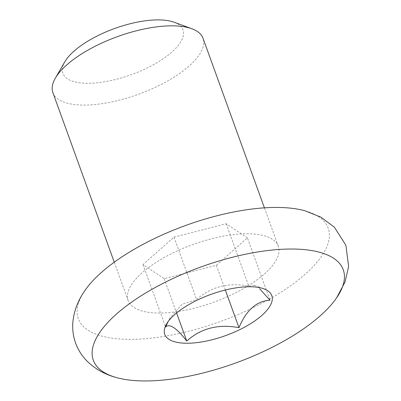 <?xml version="1.0" encoding="UTF-8"?>
<svg xmlns="http://www.w3.org/2000/svg" width="401" height="401" viewBox="0 0 401 401"><rect width="100%" height="100%" fill="white"/><g stroke="black" fill="none" stroke-linecap="round" stroke-linejoin="round"><path stroke-width="0.3" stroke-dasharray="2 1.5" d="M254.434 285.387L248.805 286.154C228.515 282.199 211.111 286.66 196.595 299.537L182.109 304.259L170.144 317.803L167.999 321.782M305.216 210.861A132.906 51.057 -19.9 0 1 292.339 284.504A132.906 51.057 -19.9 0 1 128.701 339.361A132.906 51.057 -19.9 0 1 84.847 290.635M174.074 22.225A63.874 24.541 -19.9 0 1 171.864 52.055A63.874 24.541 -19.9 0 1 95.939 82.917A63.874 24.541 -19.9 0 1 64.847 61.764M52.882 92.636A79.844 30.677 160.1 0 0 109.433 102.395A79.844 30.677 160.1 0 0 189.117 66.03A79.844 30.677 160.1 0 0 203.031 38.28M264.389 273.973A79.844 30.677 160.1 0 0 278.304 246.224A79.844 30.677 160.1 0 0 221.753 236.465A79.844 30.677 160.1 0 0 142.069 272.83A79.844 30.677 160.1 0 0 128.155 300.58A79.844 30.677 160.1 0 0 184.706 310.339A79.844 30.677 160.1 0 0 264.389 273.973M247.407 237.838L226.219 223.768L174.014 237.151L142.992 264.605L164.179 278.675L216.385 265.292L247.407 237.838L269.988 300.224M226.219 223.768L248.805 286.154M174.014 237.151L196.595 299.537M142.992 264.605L165.578 326.985M164.179 278.675L176.59 312.96M216.385 265.292L225.337 290.018M170.144 317.803L166.525 324.053M278.304 246.224L264.409 207.843M128.155 300.58L114.26 262.199M254.44 285.372L263.848 288.82"/><path stroke-width="0.6" d="M167.999 321.782L165.578 326.985C169.543 323.261 176.605 327.948 186.761 341.056C200.981 328.259 218.385 323.797 238.971 327.672C246.279 310.133 256.615 300.986 269.988 300.224L259.612 288.72M250.199 286.745A56.912 21.865 160.1 0 0 166.525 324.053A56.912 21.865 160.1 0 0 186.37 343.236A56.912 21.865 160.1 0 0 255.236 320.61A56.912 21.865 160.1 0 0 263.848 288.82A56.912 21.865 160.1 0 0 250.199 286.745M292.815 249.031A132.906 51.057 -19.9 0 1 336.67 297.758A132.906 51.057 -19.9 0 1 143.753 380.95A132.906 51.057 -19.9 0 1 116.3 377.531A132.906 51.057 -19.9 0 1 129.172 303.888A132.906 51.057 -19.9 0 1 292.815 249.031M116.3 377.531C104.987 374.514 95.258 369.06 87.112 361.171C81.964 355.983 78.125 349.943 75.599 343.05C73.147 336.128 72.25 329.031 72.902 321.752C74.13 310.529 78.11 300.154 84.847 290.635A132.906 51.057 -19.9 0 1 277.758 207.442A132.906 51.057 -19.9 0 1 305.216 210.861L320.93 217.177L334.304 227.126L345.873 245.211L348.624 266.505L345.06 281.918L336.67 297.758M55.343 78.17L64.847 61.764A63.874 24.541 -19.9 0 1 74.01 51.138A63.874 24.541 -19.9 0 1 174.074 22.225L191.879 28.747A79.844 30.677 160.1 0 0 66.797 64.887A79.844 30.677 160.1 0 0 55.343 78.17A79.844 30.677 160.1 0 0 52.882 92.636L114.26 262.199M264.409 207.843L203.031 38.28A79.844 30.677 160.1 0 0 191.879 28.747M176.59 312.96L186.761 341.056M225.337 290.018L238.971 327.672"/></g></svg>
